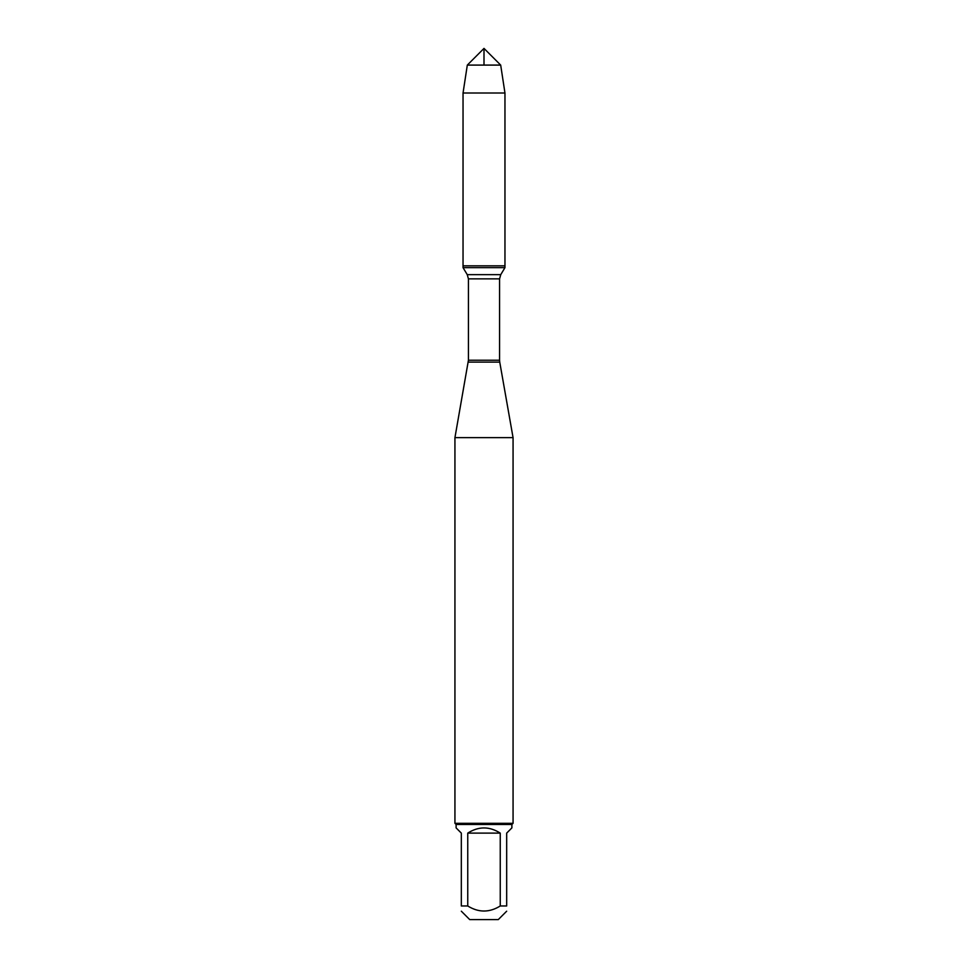 <?xml version="1.0" encoding="UTF-8"?>
<svg xmlns="http://www.w3.org/2000/svg" width="968" height="968" viewBox="0 0 968 968"><rect width="100%" height="100%" fill="white"/><g stroke="black" fill="none" stroke-linecap="round" stroke-linejoin="round"><path stroke-width="1.45" d="M463.043 267.652L504.957 267.652L504.957 265.837L463.043 265.837L463.043 267.652L467.254 274.658L468.427 278.869L468.427 360.229L454.936 437.645L454.936 823.308L513.064 823.308L513.064 437.645L454.936 437.645M468.258 362.117L499.742 362.117L513.064 437.645M506.675 911.203L498.278 919.6L469.722 919.6L461.325 911.203M500.25 833.109C489.421 826.212 478.579 826.212 467.75 833.109L500.25 833.109L500.25 905.975C489.409 912.715 478.579 912.715 467.75 905.975L461.325 905.975C461.325 912.715 461.325 912.715 461.325 905.975L461.325 833.109L456.109 827.894L456.109 824.47L511.89 824.47L511.89 827.894L506.675 833.109L506.675 905.975C506.675 912.715 506.675 912.715 506.675 905.975L500.25 905.975M467.75 833.109L467.75 905.975M511.89 824.47L513.064 823.308M463.043 265.837L504.957 265.837L504.957 93.001L463.043 93.001L463.043 265.837L463.043 93.001L467.314 65.086L484 48.4L484 65.086M500.686 65.086L467.314 65.086L484 48.4L500.686 65.086L504.957 93.001M468.427 360.229L499.573 360.229L499.573 278.869L468.427 278.869M467.254 274.658L500.746 274.658L504.957 267.652M499.573 278.869L500.746 274.658M499.742 362.117L499.573 360.229M456.109 824.47L454.936 823.308M467.314 65.086L463.043 93.001"/></g></svg>

